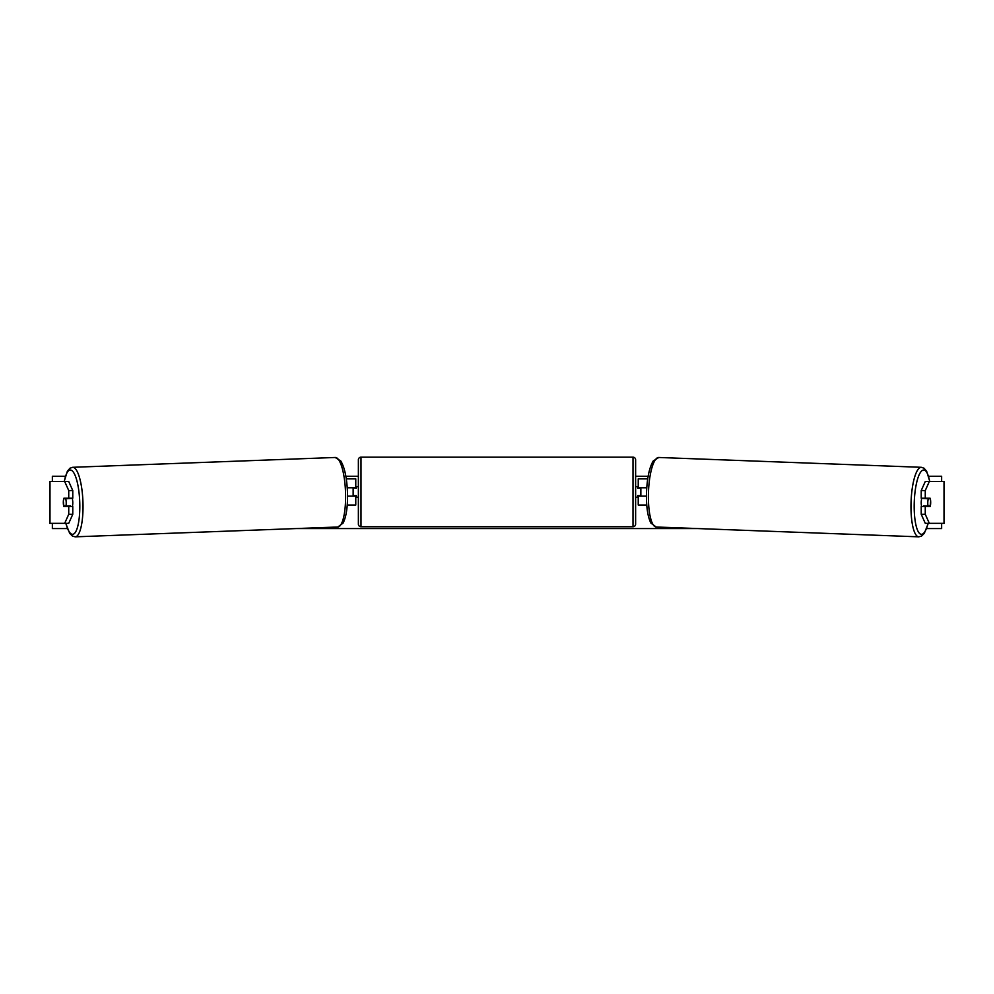 <?xml version="1.0" encoding="UTF-8"?>
<svg xmlns="http://www.w3.org/2000/svg" width="994" height="994" viewBox="0 0 994 994"><rect width="100%" height="100%" fill="white"/><g stroke="black" fill="none" stroke-linecap="round" stroke-linejoin="round"><path stroke-width="1.49" d="M72.773 490.551L68.735 490.551L64.672 481.494L68.723 481.494L72.773 490.551L72.773 498.23L63.864 498.23A5.231 1.354 -90 0 0 63.318 502.417A5.231 1.354 -90 0 0 63.864 506.605L68.735 506.605L68.735 514.283L72.773 514.283L72.773 506.605L68.735 506.605M72.773 514.283L68.723 523.341L49.7 523.341L49.7 481.494L64.672 481.494M68.735 514.283L64.672 523.341L65.741 523.341L69.679 533.318L72.5 536.126L75.246 536.835L337.823 527.006A34.79 8.996 -92.1 0 0 345.527 492.241A34.79 8.996 -92.1 0 0 335.226 457.476L72.649 467.304A34.79 8.996 87.9 0 1 82.949 502.069A34.79 8.996 87.9 0 1 75.246 536.835M68.735 498.23L68.735 490.551M921.227 490.551L921.227 498.23L930.135 498.23A5.231 1.354 -90 0 1 930.682 502.417A5.231 1.354 -90 0 1 930.135 506.605L925.265 506.605L925.265 514.283L921.227 514.283L925.277 523.341L944.3 523.341L944.3 481.494L925.277 481.494L921.227 490.551L925.265 490.551L929.328 481.494M921.227 514.283L921.227 506.605L925.265 506.605M925.265 514.283L929.328 523.341L928.259 523.341L924.321 533.318L921.5 536.126L918.754 536.835L656.177 527.006A34.79 8.996 -87.9 0 1 648.473 492.241A34.79 8.996 -87.9 0 1 658.774 457.476L921.351 467.304A34.79 8.996 92.1 0 0 911.051 502.069A34.79 8.996 92.1 0 0 918.754 536.835M925.265 498.23L925.265 490.551M646.771 505.027L638.235 505.027L638.235 496.143L646.46 496.143M638.235 488.29L638.235 478.872L647.728 478.872M640.857 487.768L640.857 496.143M646.759 487.768L638.235 487.768M347.229 505.027L355.765 505.027L355.765 496.143L347.54 496.143M355.765 488.29L355.765 478.872L346.272 478.872M353.143 487.768L356.287 488.29L356.287 486.725L358.374 486.725M353.143 488.29L353.143 496.143M347.241 487.768L355.765 487.768M360.996 457.165L360.996 526.745A2.622 2.622 0 0 1 358.374 524.124L358.374 459.787A2.622 2.622 0 0 1 360.996 457.165L633.004 457.165A2.622 2.622 0 0 1 635.626 459.787L635.626 524.124A2.622 2.622 0 0 1 633.004 526.745L633.004 457.165M360.996 526.745L633.004 526.745M358.374 497.186L356.287 497.186L356.287 495.621L353.143 495.621M635.626 497.186L637.713 497.186L637.713 495.621L640.857 495.621M640.857 488.29L637.713 488.29L637.713 486.725L635.626 486.725M72.177 498.23A5.231 1.354 87.9 0 1 72.773 502.169A5.231 1.354 87.9 0 1 72.289 506.605M63.765 498.752L65.691 498.752A5.231 1.354 87.9 0 1 66.213 502.405A5.231 1.354 87.9 0 1 65.952 506.07L64.014 506.07A5.231 1.354 87.9 0 1 63.504 502.405M70.301 506.605A5.231 1.354 87.9 0 0 70.499 505.896L65.952 506.07M68.81 506.605A5.231 1.354 87.9 0 1 68.586 505.971M70.127 498.23A5.231 1.354 87.9 0 1 70.239 498.578L67.791 498.603M65.691 498.752L70.239 498.578M67.344 528.572L52.359 528.572L52.359 523.341M52.359 481.494L52.359 476.263L65.343 476.263M941.641 523.341L941.641 528.572L926.656 528.572M698.148 528.572L295.852 528.572M941.641 481.494L941.641 476.263L928.657 476.263M648.15 476.263L635.626 476.263M358.374 476.263L345.85 476.263M921.823 498.23A5.231 1.354 92.1 0 0 921.227 502.169A5.231 1.354 92.1 0 0 921.711 506.605M923.873 498.23A5.231 1.354 92.1 0 0 923.761 498.578L928.309 498.752A5.231 1.354 92.1 0 0 927.787 502.405A5.231 1.354 92.1 0 0 928.048 506.07L929.986 506.07A5.231 1.354 92.1 0 0 930.496 502.405M923.761 498.578L925.687 498.578A5.231 1.354 92.1 0 0 925.613 498.23M928.309 498.752L930.235 498.752M928.048 506.07L923.501 505.896A5.231 1.354 92.1 0 0 923.699 506.605M925.19 506.605A5.231 1.354 92.1 0 0 925.414 505.971M49.986 523.341L49.986 481.494M944.014 523.341L944.014 481.494M65.902 523.341A32.168 8.325 -92.1 0 0 75.407 532.262A32.168 8.325 -92.1 0 0 79.744 502.169A32.168 8.325 -92.1 0 0 73.221 471.951A32.168 8.325 -92.1 0 0 64.324 481.494M928.098 523.341A32.168 8.325 -87.9 0 1 918.593 532.262A32.168 8.325 -87.9 0 1 914.256 502.169A32.168 8.325 -87.9 0 1 920.779 471.951A32.168 8.325 -87.9 0 1 929.676 481.494M335.226 457.476L340.793 460.992C344.645 467.528 346.869 477.915 347.465 492.142C347.863 506.108 346.421 516.408 343.116 523.068L337.823 527.006M64.175 481.494L67.356 471.243L69.953 468.224L72.649 467.304M929.825 481.494L926.644 471.243L924.047 468.224L921.351 467.304M656.177 527.006L650.884 523.068C647.579 516.408 646.137 506.108 646.535 492.142C647.131 477.915 649.355 467.528 653.207 460.992L658.774 457.476"/></g></svg>
